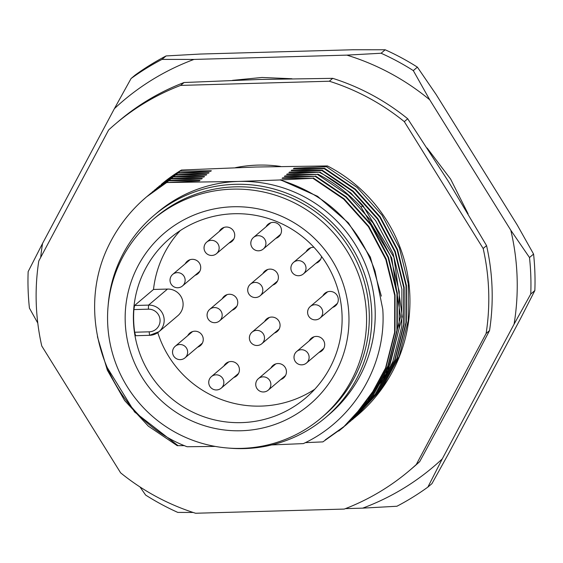 <?xml version="1.0" encoding="UTF-8"?>
<svg xmlns="http://www.w3.org/2000/svg" width="563" height="563" viewBox="0 0 563 563"><rect width="100%" height="100%" fill="white"/><g stroke="black" fill="none" stroke-linecap="round" stroke-linejoin="round"><path stroke-width="0.84" d="M233.159 206.762A112.368 111.587 49.7 0 1 348.912 315.618A112.368 111.587 49.7 0 1 240.985 430.758A112.368 111.587 49.7 0 1 125.225 321.902A112.368 111.587 49.7 0 1 233.159 206.762M234.102 213.736A104.788 104.064 49.7 0 1 342.058 315.252A104.788 104.064 49.7 0 1 305.519 398.118A104.788 104.064 49.7 0 1 241.4 422.63A104.788 104.064 49.7 0 1 140.476 355.373A104.788 104.064 49.7 0 1 169.991 238.255A104.788 104.064 49.7 0 1 234.102 213.736M517.094 277.073A239.88 238.212 -130.3 0 0 510.803 230.239L529.494 257.53A252.506 250.753 49.7 0 1 530.796 275.757A252.506 250.753 49.7 0 1 530.768 294.027L514.082 324.168A239.88 238.212 -130.3 0 0 517.094 277.073M154.065 215.333L157.464 212.455A132.565 131.643 49.7 0 1 238.578 181.441A132.565 131.643 49.7 0 1 375.141 309.861A132.565 131.643 49.7 0 1 328.919 414.692L325.52 417.57A132.565 131.643 -130.3 0 0 362.853 269.403A132.565 131.643 -130.3 0 0 235.179 184.326A132.565 131.643 -130.3 0 0 154.065 215.333A132.565 131.643 -130.3 0 0 108.131 305.695M271.746 444.925L303.373 443.602C354.444 419.914 386.725 364.12 382.77 309.291L375.057 271.183C358.568 224.982 326.934 194.573 280.156 179.963L238.578 181.441L166.704 182.532L199.443 180.843L200.013 180.364L168.787 180.765L147.436 196.135M356.259 416.339A151.503 150.455 -130.3 0 0 357.033 415.684A151.503 150.455 -130.3 0 0 409.857 295.878A151.503 150.455 -130.3 0 0 327.448 165.937L255.581 167.028L181.441 170.04A151.503 150.455 -130.3 0 0 161.088 184.558L180.125 171.159L211.343 170.758L209.872 171.279M416.289 464.517L486.129 333.479A227.255 225.679 -130.3 0 0 483.16 248.501L404.311 121.643A227.255 225.679 -130.3 0 0 329.334 81.22L180.646 85.407A227.255 225.679 -130.3 0 0 115.499 123.895A227.255 225.679 -130.3 0 0 108.631 129.962L38.791 260.993A227.255 225.679 -130.3 0 0 41.761 345.978L120.609 472.829A227.255 225.679 -130.3 0 0 195.586 513.252L344.274 509.072A227.255 225.679 -130.3 0 0 409.421 470.584A227.255 225.679 -130.3 0 0 416.289 464.517L419.688 461.632A227.255 225.679 -130.3 0 1 412.82 467.698L409.421 470.584M180.646 85.407L184.045 82.522A227.255 225.679 -130.3 0 0 118.899 121.01L115.499 123.895M184.045 82.522L259.522 79.467L332.733 78.341L329.334 81.22M404.311 121.643L407.711 118.765A227.255 225.679 -130.3 0 0 332.733 78.341M486.129 333.479L489.529 330.594L455.741 395.156L419.688 461.632M483.16 248.501L486.559 245.616A227.255 225.679 -130.3 0 1 489.529 330.594M407.711 118.765L448.268 181.23L486.559 245.616M235.44 167.668A132.565 131.643 49.7 0 1 257.847 165.107A132.565 131.643 49.7 0 1 280.634 166.444M228.859 448.106A132.565 131.643 -130.3 0 0 244.405 448.584A132.565 131.643 -130.3 0 0 325.52 417.57M215.256 446.417L187.099 446.733C111.629 418.527 71.663 320.783 108.525 245.827A151.503 150.455 49.7 0 1 146.352 197.05A151.503 150.455 49.7 0 1 166.704 182.532M290.994 172.545L289.438 172.095L288.868 172.581L320.094 172.179L287.172 174.023L286.602 174.502L317.433 174.431L284.899 175.945L284.336 176.423L315.167 176.353L282.633 177.866L282.07 178.344L312.901 178.274L280.156 179.963M312.901 178.274L343.634 199.098L368.427 226.713L385.796 259.466L394.705 295.385L394.621 332.311L385.556 368.026L368.061 400.377L343.191 427.416L322.895 441.885L305.308 442.652M381.348 296.131L370.334 257.08L348.377 222.864L317.539 196.29L280.367 179.787M200.013 180.364L198.556 180.885M97.427 336.695L107.35 370.18L124.634 400.532L148.351 426.156L177.246 445.678L184.467 445.636M315.167 176.353L345.9 197.17L370.693 224.792L388.062 257.544L396.971 293.464L396.887 330.39L387.823 366.105L370.327 398.449L345.457 425.494L325.161 439.963M284.188 178.309L282.633 177.866M147.626 195.98L169.181 180.434L201.709 178.921L202.279 178.443L171.053 178.844L149.702 194.221M202.279 178.443L200.829 178.964M317.433 174.431L348.166 195.248L372.959 222.871L390.328 255.623L399.237 291.543L399.153 328.468L390.089 364.184L372.593 396.528L346.794 424.354M346.597 424.523L345.443 425.466M286.44 176.388L284.899 175.945M149.899 194.052L171.448 178.513L203.982 177L204.545 176.522L173.327 176.923L151.968 192.3M204.545 176.522L203.088 177.042M319.7 172.51C336.083 180.941 350.489 191.955 362.917 205.544L393.91 257.263L402.32 316.779L386.851 374.641L350.383 421.321M288.713 174.467L287.172 174.023M141.524 201.322L146.493 196.909L166.915 182.356M313.288 177.943L344.007 198.753L368.793 226.396L386.204 259.121L395.064 295.054L395.022 331.994L385.944 367.688L368.434 400.047L343.599 427.106L338.708 431.068M105.999 365.577L134.599 411.996L177.641 445.347M345.457 425.501L370.714 398.118L388.21 365.767L397.274 330.059L397.358 293.133L388.456 257.214L371.087 224.461L346.294 196.839L315.554 176.022M350.798 420.892L386.155 373.818L400.539 316.582L391.728 258.009L361.045 207.135C348.61 193.545 334.204 182.532 317.828 174.101M152.165 192.131L173.714 176.592L206.248 175.079L206.811 174.6L205.34 175.121M349.278 422.236L375.254 394.276L392.742 361.925L401.806 326.216L401.891 289.291L392.988 253.371L375.62 220.619L350.826 192.996L320.094 172.179M154.431 190.21L175.98 174.671L208.514 173.158L209.077 172.679L207.606 173.2M293.26 170.624L291.704 170.174L291.134 170.659L322.36 170.258L321.966 170.589L352.705 191.406L377.491 219.028L394.86 251.781L403.77 287.7L403.685 324.626L394.621 360.334L377.126 392.685L350.665 421.061M352.459 419.555L377.52 392.355L395.015 360.003L404.079 324.295L404.164 287.369L395.254 251.45L377.886 218.697L353.092 191.075L322.36 170.258M156.697 188.288L178.246 172.75L210.78 171.236L211.343 170.758M295.526 168.696L293.97 168.253L293.4 168.738L324.626 168.337L324.232 168.668L354.971 189.485L379.765 217.107L397.126 249.859L406.036 285.779L405.951 322.705L396.887 358.413L379.392 390.764L353.592 418.59M354.725 417.633L379.786 390.433L397.281 358.082L406.345 322.374L406.43 285.448L397.52 249.529L380.152 216.776L355.359 189.154L324.626 168.337M353.395 418.759L351.995 419.899M327.448 165.937L326.498 166.747L357.238 187.563L382.031 215.186L399.399 247.938L408.302 283.858L408.217 320.783L399.153 356.492L381.658 388.843L355.858 416.669M355.661 416.831L354.711 417.619M206.811 174.6L175.593 175.002L154.234 190.378M321.966 170.589L289.438 172.095M209.077 172.679L177.859 173.08L156.5 188.45M324.232 168.668L291.704 170.174M158.766 186.529L159.709 185.727M326.498 166.747L293.97 168.253M169.181 180.434L168.787 180.765M171.448 178.513L171.053 178.844M173.714 176.592L173.327 176.923M175.98 174.671L175.593 175.002M178.246 172.75L177.859 173.08M181.441 170.04L180.125 171.159M321.163 417.95L323.887 415.649A130.039 129.138 -130.3 0 0 360.503 270.303A130.039 129.138 -130.3 0 0 235.264 186.839A130.039 129.138 -130.3 0 0 155.698 217.262L152.981 219.57A130.039 129.138 -130.3 0 0 116.358 364.915A130.039 129.138 -130.3 0 0 241.597 448.373A130.039 129.138 -130.3 0 0 321.163 417.95A130.039 129.138 -130.3 0 0 357.786 272.605A130.039 129.138 -130.3 0 0 232.547 189.147A130.039 129.138 -130.3 0 0 152.981 219.57M345.422 508.628L362.678 508.143A239.88 238.212 49.7 0 0 442.272 458.894L514.082 324.168M510.803 230.239L429.731 99.806A239.88 238.212 49.7 0 0 346.857 55.125L193.975 59.425A239.88 238.212 49.7 0 0 114.38 108.673L42.57 243.406A239.88 238.212 -130.3 0 0 40.691 257.425M429.731 99.806L413.305 70.6L417.387 67.138A252.506 250.753 -130.3 0 0 385.183 49.776L353.205 49.748L200.322 54.048L166.078 55.941L161.996 59.397L193.975 59.425M530.768 294.027L534.85 290.564A252.506 250.753 -130.3 0 0 533.576 254.068L517.151 224.855L436.079 94.429L417.387 67.138M362.678 508.143L396.922 506.25A252.506 250.753 -130.3 0 0 427.852 487.115L431.934 483.659L448.62 453.518L520.43 318.785L534.85 290.564M140.018 486.974L145.613 495.053A252.506 250.753 -130.3 0 0 177.817 512.414L193.144 512.464M442.272 458.894L427.852 487.115M533.576 254.068L529.494 257.53M385.183 49.776L381.102 53.239A252.506 250.753 -130.3 0 1 413.305 70.6M346.857 55.125L381.102 53.239M166.078 55.941A252.506 250.753 -130.3 0 0 135.148 75.076L131.066 78.531A252.506 250.753 -130.3 0 1 161.996 59.397M37.784 323.099L29.424 308.123A252.506 250.753 49.7 0 1 28.15 271.626L42.57 243.406M114.38 108.673L131.066 78.531M133.895 309.58A104.788 104.064 -130.3 0 0 134.684 332.233L149.153 331.825A11.366 11.281 -130.3 0 0 160.068 320.185A11.366 11.281 -130.3 0 0 148.358 309.178L133.895 309.58L134.585 305.505L153.509 289.459L167.493 289.065A15.152 15.046 -130.3 0 1 177.817 315.723L158.893 331.769A15.152 15.046 -130.3 0 0 148.569 305.111L134.585 305.505M134.684 332.233L135.613 335.717L149.624 335.316A15.152 15.046 -130.3 0 0 158.893 331.769L149.596 335.323L149.153 331.825M157.781 332.627A104.788 104.064 -130.3 0 0 260.894 406.106A104.788 104.064 -130.3 0 0 314.752 389.244M180.244 230.591A104.788 104.064 -130.3 0 0 153.509 289.459M233.772 377.506A8.206 8.149 -130.3 0 0 230.978 361.523A8.206 8.149 -130.3 0 0 223.968 365.95M280.775 379.518A8.206 8.149 -130.3 0 0 277.981 363.536A8.206 8.149 -130.3 0 0 270.979 367.963M319.038 352.396A8.206 8.149 -130.3 0 0 316.244 336.414A8.206 8.149 -130.3 0 0 309.242 340.84M332.642 307.412A8.206 8.149 -130.3 0 0 329.848 291.43A8.206 8.149 -130.3 0 0 322.845 295.856M313.957 247.319A8.206 8.149 -130.3 0 0 306.131 251.724M315.927 263.28A8.206 8.149 -130.3 0 0 321.536 256.461M275.849 238.36A8.206 8.149 -130.3 0 0 273.055 222.378A8.206 8.149 -130.3 0 0 266.046 226.805M229.071 243.012A8.206 8.149 -130.3 0 0 226.277 227.03A8.206 8.149 -130.3 0 0 219.274 231.456M195.058 275.307A8.206 8.149 -130.3 0 0 192.264 259.325A8.206 8.149 -130.3 0 0 185.262 263.751M232.104 310.241A8.206 8.149 -130.3 0 0 229.317 294.259A8.206 8.149 -130.3 0 0 222.308 298.686M274.413 333.05A8.206 8.149 -130.3 0 0 271.619 317.068A8.206 8.149 -130.3 0 0 264.617 321.494M272.738 285.096A8.206 8.149 -130.3 0 0 269.944 269.114A8.206 8.149 -130.3 0 0 262.942 273.541M197.571 347.188A8.206 8.149 -130.3 0 0 194.777 331.199A8.206 8.149 -130.3 0 0 187.775 335.632M362.917 205.544L361.094 207.191M148.358 309.178L148.569 305.111L167.493 289.065M135.641 335.71L149.568 335.316M172.559 352.276A7.572 7.523 49.7 0 1 179.836 344.514A7.572 7.523 -130.3 0 1 185.002 357.843L202.356 343.134M180.364 359.616A7.572 7.523 -130.3 0 0 185.002 357.843A7.572 7.572 0 0 1 173.031 354.774A7.572 7.572 0 0 1 175.206 346.287L192.553 331.579M250.838 243.448A7.572 7.523 49.7 0 1 258.114 235.686A7.572 7.523 -130.3 0 1 263.28 249.015L280.627 234.307M258.642 250.788A7.572 7.523 -130.3 0 0 263.28 249.015A7.572 7.572 0 0 1 251.302 245.947A7.572 7.572 0 0 1 253.477 237.459L270.831 222.751M255.764 384.613A7.572 7.523 49.7 0 1 263.041 376.851A7.572 7.523 -130.3 0 1 268.206 390.18L285.561 375.465M263.568 391.947A7.572 7.523 -130.3 0 0 268.206 390.18A7.572 7.572 0 0 1 256.235 387.112A7.572 7.572 0 0 1 258.41 378.625L275.757 363.909M247.734 290.191A7.572 7.523 49.7 0 1 255.011 282.429A7.572 7.523 -130.3 0 1 260.169 295.758L277.524 281.043M255.539 297.524A7.572 7.523 -130.3 0 0 260.169 295.758A7.572 7.572 0 0 1 248.199 292.683A7.572 7.572 0 0 1 250.373 284.195L267.728 269.487M207.1 315.329A7.572 7.523 49.7 0 1 214.376 307.567A7.572 7.523 -130.3 0 1 219.535 320.896L236.889 306.188M214.904 322.669A7.572 7.523 -130.3 0 0 219.535 320.896A7.572 7.572 0 0 1 207.564 317.828A7.572 7.572 0 0 1 209.739 309.34L227.093 294.632M204.066 248.1A7.572 7.523 49.7 0 1 211.343 240.338A7.572 7.523 -130.3 0 1 216.502 253.667L233.856 238.958M211.871 255.44A7.572 7.523 -130.3 0 0 216.502 253.667A7.572 7.572 0 0 1 204.531 250.598A7.572 7.572 0 0 1 206.705 242.111L224.06 227.403M294.027 357.484A7.572 7.523 49.7 0 1 301.304 349.722A7.572 7.523 -130.3 0 1 306.469 363.051L323.816 348.342M301.831 364.824A7.572 7.523 -130.3 0 0 306.469 363.051A7.572 7.572 0 0 1 294.498 359.982A7.572 7.572 0 0 1 296.673 351.495L314.02 336.787M249.409 338.138A7.572 7.523 49.7 0 1 256.686 330.375A7.572 7.523 -130.3 0 1 261.844 343.704L279.199 328.996M257.207 345.478A7.572 7.523 -130.3 0 0 261.844 343.704A7.572 7.572 0 0 1 249.873 340.636A7.572 7.572 0 0 1 252.048 332.149L269.396 317.441M307.63 312.5A7.572 7.523 49.7 0 1 314.907 304.738A7.572 7.523 -130.3 0 1 320.073 318.067L337.42 303.358M315.435 319.84A7.572 7.523 -130.3 0 0 320.073 318.067A7.572 7.572 0 0 1 308.095 314.999A7.572 7.572 0 0 1 310.276 306.511L327.624 291.803M290.916 268.375A7.572 7.523 49.7 0 1 298.193 260.613A7.572 7.523 -130.3 0 1 303.358 273.942L320.706 259.226M298.721 275.708A7.572 7.523 -130.3 0 0 303.358 273.942A7.572 7.572 0 0 1 291.381 270.866A7.572 7.572 0 0 1 293.562 262.379L310.91 247.671M208.76 382.594A7.572 7.523 49.7 0 1 216.037 374.831A7.572 7.523 -130.3 0 1 221.203 388.16L238.55 373.452M216.565 389.934A7.572 7.523 -130.3 0 0 221.203 388.16A7.572 7.572 0 0 1 209.225 385.092A7.572 7.572 0 0 1 211.399 376.605L228.754 361.896M170.054 280.395A7.572 7.523 49.7 0 1 177.331 272.633A7.572 7.523 -130.3 0 1 182.489 285.962L199.844 271.253M177.859 287.735A7.572 7.523 -130.3 0 0 182.489 285.962A7.572 7.572 0 0 1 170.519 282.893A7.572 7.572 0 0 1 172.693 274.406L190.048 259.698M343.578 427.092L343.191 427.423M348.117 423.242L347.723 423.573M352.649 419.4L352.255 419.731M354.915 417.479L354.521 417.809M148.766 195.002L148.379 195.333M151.039 193.081L150.645 193.412M153.305 191.153L152.911 191.49M155.571 189.231L155.177 189.569M157.837 187.31L157.443 187.641M232.519 80.354L261.957 77.476L291.958 78.743M446.642 412.137L467.593 372.776M468.127 213.912L450.618 179.111L427.127 148.013"/></g></svg>
